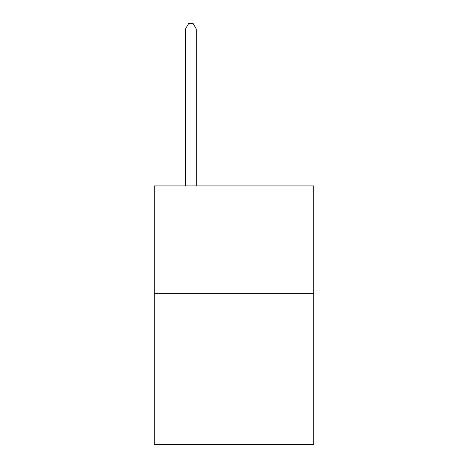 <?xml version="1.0" encoding="UTF-8"?>
<svg xmlns="http://www.w3.org/2000/svg" width="468" height="468" viewBox="0 0 468 468"><rect width="100%" height="100%" fill="white"/><g stroke="black" fill="none" stroke-linecap="round" stroke-linejoin="round"><path stroke-width="0.7" d="M313.759 293.711L313.759 444.6L154.241 444.6L154.241 185.931L313.759 185.931L313.759 293.711L154.241 293.711M196.279 185.931L196.279 29.004L185.498 29.004L185.498 185.931M185.498 29.004L188.733 23.4L193.044 23.4L196.279 29.004"/></g></svg>
